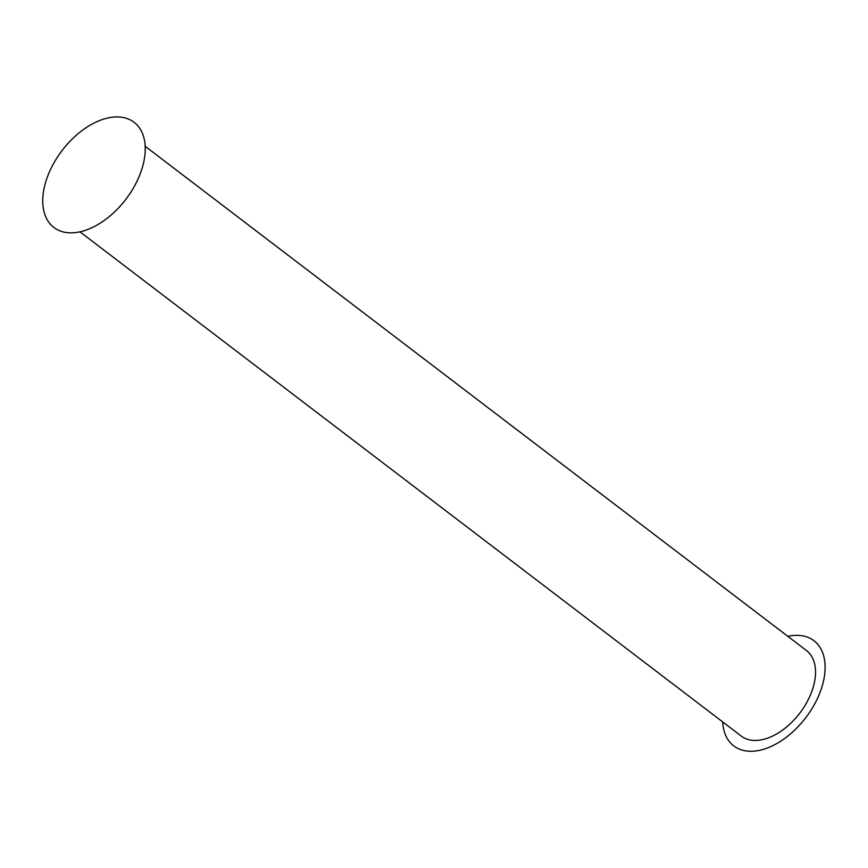 <?xml version="1.0" encoding="UTF-8"?>
<svg xmlns="http://www.w3.org/2000/svg" width="868" height="868" viewBox="0 0 868 868"><rect width="100%" height="100%" fill="white"/><g stroke="black" fill="none" stroke-linecap="round" stroke-linejoin="round"><path stroke-width="1.3" d="M79.965 231.832L741.261 736.086A53.783 32.637 -52.7 0 0 807.707 700.726A53.783 32.637 -52.7 0 0 806.48 650.544L145.184 146.291M52.373 165.766A66.152 40.145 -52.7 0 0 64.069 232.125A66.152 40.145 -52.7 0 0 135.614 184.016A66.152 40.145 -52.7 0 0 123.918 117.647A66.152 40.145 -52.7 0 0 52.373 165.766M722.675 721.905A66.152 40.145 -52.7 0 0 759.391 750.353A66.152 40.145 -52.7 0 0 815.486 702.44A66.152 40.145 -52.7 0 0 787.894 636.374"/></g></svg>
